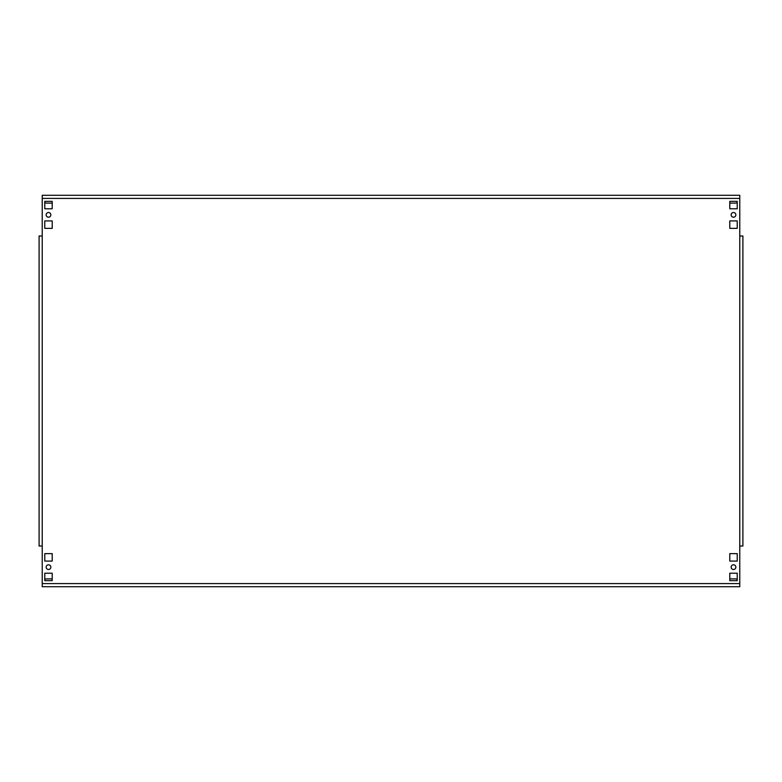 <?xml version="1.0" encoding="UTF-8"?>
<svg xmlns="http://www.w3.org/2000/svg" width="782" height="782" viewBox="0 0 782 782"><rect width="100%" height="100%" fill="white"/><g stroke="black" fill="none" stroke-linecap="round" stroke-linejoin="round"><path stroke-width="1.17" d="M731.16 214.855A2.346 2.346 0 0 0 733.506 217.201A2.346 2.346 0 0 0 735.852 214.855A2.346 2.346 0 0 0 733.506 212.509A2.346 2.346 0 0 0 731.16 214.855M731.16 567.146A2.346 2.346 0 0 0 733.506 569.492A2.346 2.346 0 0 0 735.852 567.146A2.346 2.346 0 0 0 733.506 564.799A2.346 2.346 0 0 0 731.16 567.146M46.148 214.855A2.346 2.346 0 0 0 48.494 217.201A2.346 2.346 0 0 0 50.84 214.855A2.346 2.346 0 0 0 48.494 212.509A2.346 2.346 0 0 0 46.148 214.855M46.148 567.146A2.346 2.346 0 0 0 48.494 569.492A2.346 2.346 0 0 0 50.84 567.146A2.346 2.346 0 0 0 48.494 564.799A2.346 2.346 0 0 0 46.148 567.146M42.228 198.413L42.228 195.285L739.772 195.285L739.772 198.413L42.228 198.413L42.228 235.988L39.1 235.988L39.1 546.012L42.228 546.012L42.228 586.715L739.772 586.715L739.772 235.988L742.9 235.988L742.9 546.012L739.772 546.012M729.792 573.216L729.792 580.655L737.221 580.655L737.221 573.216L729.792 573.216M729.792 553.636L729.792 561.075L737.221 561.075L737.221 553.636L729.792 553.636M729.792 201.345L729.792 208.784L737.221 208.784L737.221 201.345L729.792 201.345M729.792 220.925L729.792 228.364L737.221 228.364L737.221 220.925L729.792 220.925M44.779 220.925L44.779 228.364L52.208 228.364L52.208 220.925L44.779 220.925M52.208 580.655L52.208 573.216L44.779 573.216L44.779 580.655L52.208 580.655M52.208 561.075L52.208 553.636L44.779 553.636L44.779 561.075L52.208 561.075M44.779 201.345L44.779 208.784L52.208 208.784L52.208 201.345L44.779 201.345M739.772 198.413L739.772 235.988M39.1 541.31L39.1 546.012M39.1 235.988L39.1 240.69M742.9 240.69L742.9 235.988M742.9 546.012L742.9 541.31M44.779 202.587A4.702 4.702 0 0 0 46.93 203.115L52.208 203.115M729.792 203.115L735.07 203.115A4.702 4.702 0 0 0 737.221 202.587M737.221 579.413A4.702 4.702 0 0 0 735.07 578.885L729.792 578.885M52.208 578.885L46.93 578.885A4.702 4.702 0 0 0 44.779 579.413M42.228 583.587L739.772 583.587M42.228 235.988L42.228 546.012"/></g></svg>
